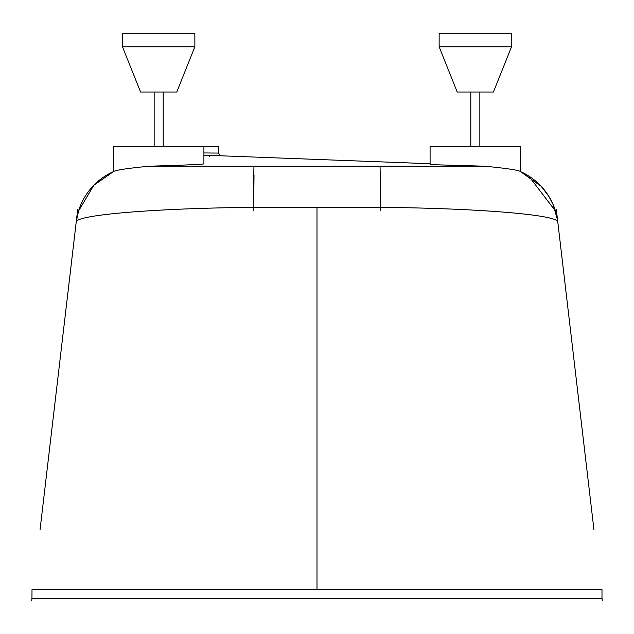 <?xml version="1.0" encoding="UTF-8"?>
<svg xmlns="http://www.w3.org/2000/svg" width="634" height="634" viewBox="0 0 634 634"><rect width="100%" height="100%" fill="white"/><g stroke="black" fill="none" stroke-linecap="round" stroke-linejoin="round"><path stroke-width="0.95" d="M209.339 155.663L209.339 156.424M203.91 146.303L113.438 146.303L113.438 171.64A63.329 63.329 0 0 0 76.199 222.154L78.545 210.979L93.895 185.183L113.438 171.64C115 170.213 126.863 168.398 149.022 166.211C181.269 165.276 199.567 164.507 203.91 163.921L203.91 146.303L218.381 146.303L218.381 153.079L217.827 153.071M203.91 152.952L218.381 153.079L220.695 155.782L203.91 155.623M210.393 155.671L216.099 155.718M216.345 155.726L217.834 155.742M220.426 155.774L218.381 153.079M213.571 153.024L213.167 153.024M401.156 166.211L256.936 166.211M149.022 166.211L484.82 166.211C507.097 168.382 519.008 170.197 520.562 171.655L520.562 146.303L430.09 146.303L430.09 163.738L220.695 155.782M430.09 146.303L430.09 164.61L484.82 166.211M113.438 171.655L113.438 146.303M553.07 204.497A63.329 63.329 0 0 0 520.562 171.64L541.23 186.356L548.735 196.183L553.07 204.497L557.476 219.768A63.329 63.329 0 0 1 557.801 222.154A63.329 63.329 0 0 0 520.562 171.64L520.562 146.303M470.8 92.025L470.8 146.303M479.851 92.025L479.851 146.303M154.149 92.025L154.149 146.303M163.2 92.025L163.2 146.303M32.009 598.67L601.991 598.67L601.991 589.62L32.009 589.62L31.946 598.67M557.801 222.154C558.99 214.641 474.256 208.103 380.384 207.373L253.616 207.373C159.53 208.111 74.947 214.657 76.199 222.154M557.278 218.556A63.329 63.329 0 0 0 556.898 216.606M556.28 213.927A63.329 63.329 0 0 0 555.447 210.971L528.629 175.943M554.52 208.166A63.329 63.329 0 0 0 553.672 205.931M176.767 92.025L140.582 92.025L122.481 46.789L194.86 46.789L176.767 92.025M122.481 46.789L122.481 33.214L194.86 33.214L194.86 46.789M493.418 92.025L457.233 92.025L439.14 46.789L511.519 46.789L493.418 92.025M439.14 46.789L439.14 33.214L511.519 33.214L511.519 46.789M317 589.62L317 207.358M254.012 166.211A63.329 0.428 90 0 0 253.616 207.373M380.384 207.373A63.329 0.428 -90 0 0 379.988 166.211M380.289 199.306L380.329 210.536M254.012 175.261L253.671 210.536L254.012 175.261M77.689 209.474L40.061 529.636M32.009 598.139L31.7 600.786L32.009 598.139M77.277 215.774L76.643 219.023M555.471 211.027L555.899 212.501M555.923 212.588L556.921 216.709M557.476 219.744L557.769 221.86M602.3 600.786L601.991 598.139L602.3 600.786M593.939 529.636L556.311 209.474"/></g></svg>
